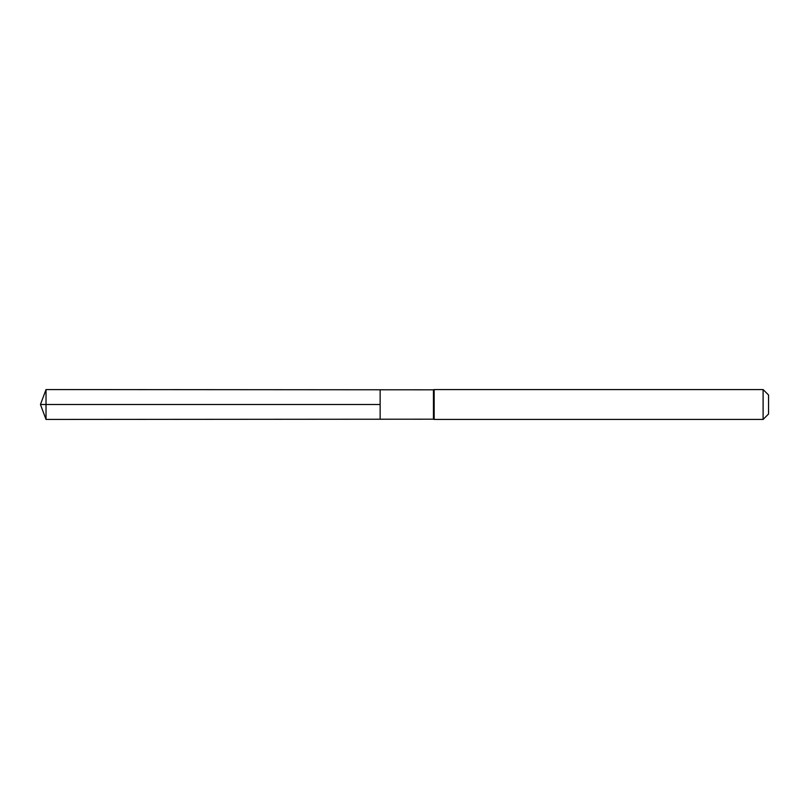 <?xml version="1.0" encoding="UTF-8"?>
<svg xmlns="http://www.w3.org/2000/svg" width="809" height="809" viewBox="0 0 809 809"><rect width="100%" height="100%" fill="white"/><g stroke="black" fill="none" stroke-linecap="round" stroke-linejoin="round"><path stroke-width="1.21" d="M433.452 404.5L433.452 419.193L380.139 419.224L380.139 389.776L46.022 389.564L46.022 419.436L380.139 419.224L380.139 389.776L433.452 389.807L433.452 404.5M433.452 419.193L434.17 419.436L434.17 389.564L433.452 389.807M763.109 389.564L763.109 419.436L768.55 413.986L768.55 395.014L763.109 389.564L434.17 389.564M46.022 419.436L40.45 404.5L380.139 404.5L46.022 404.5M763.109 419.436L434.17 419.436M40.45 404.5L46.022 389.564"/></g></svg>

